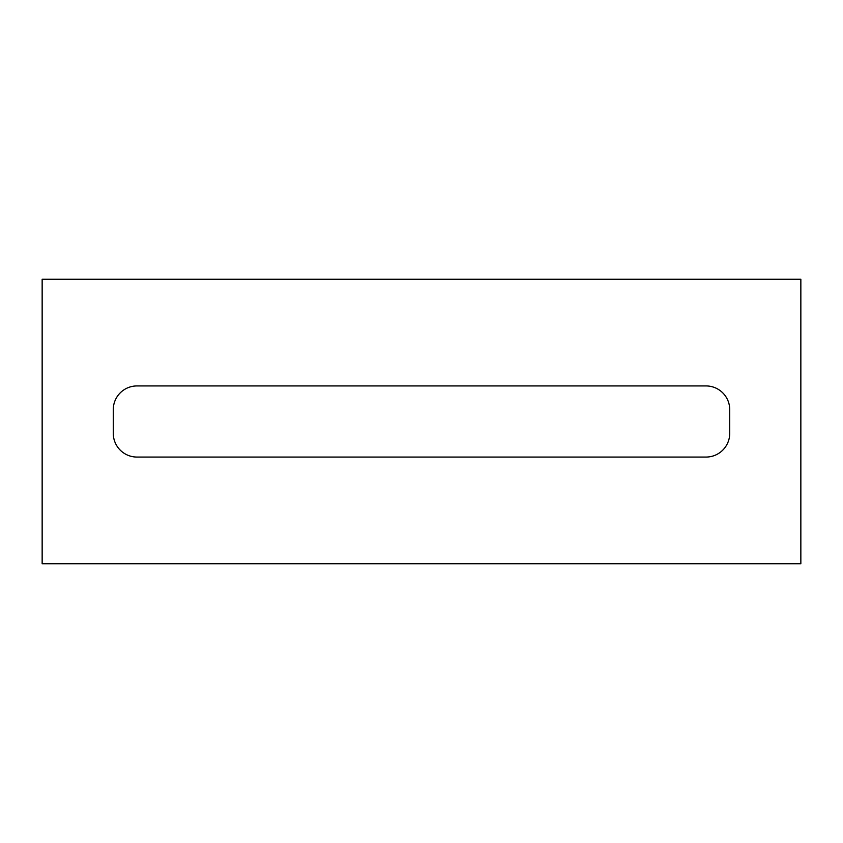 <?xml version="1.0" encoding="UTF-8"?>
<svg xmlns="http://www.w3.org/2000/svg" width="843" height="843" viewBox="0 0 843 843"><rect width="100%" height="100%" fill="white"/><g stroke="black" fill="none" stroke-linecap="round" stroke-linejoin="round"><path stroke-width="1.26" d="M706.012 457.064A23.709 23.709 0 0 0 729.722 433.355L729.722 409.645A23.709 23.709 0 0 0 706.012 385.936L136.987 385.936A23.709 23.709 0 0 0 113.278 409.645L113.278 433.355A23.709 23.709 0 0 0 136.987 457.064L706.012 457.064M800.85 563.756L800.85 279.244L42.15 279.244L42.15 563.756L800.85 563.756"/></g></svg>
